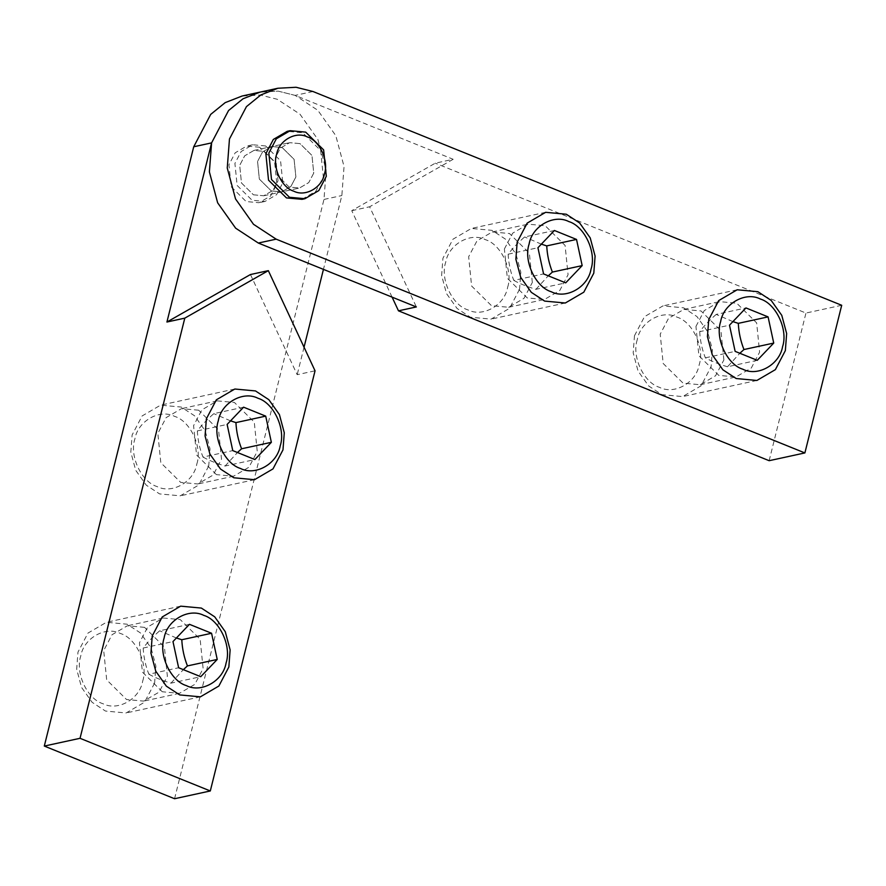 <?xml version="1.0" encoding="UTF-8"?>
<svg xmlns="http://www.w3.org/2000/svg" width="886" height="886" viewBox="0 0 886 886"><rect width="100%" height="100%" fill="white"/><g stroke="black" fill="none" stroke-linecap="round" stroke-linejoin="round"><path stroke-width="0.66" stroke-dasharray="4.43 3.32" d="M216.417 474.63L196.548 454.961L193.58 425.668L201.886 409.853L217.236 400.871L234.413 402.465L254.282 422.135L257.25 451.417L248.955 467.232L233.594 476.214L216.417 474.63M198.674 410.218L181.497 408.634L166.147 417.616L157.852 433.431L160.809 462.714L180.689 482.383L197.866 483.977L213.216 474.996L221.511 459.181L218.554 429.887L198.674 410.218M162.282 691.767L142.413 672.097L139.445 642.804L147.74 626.989L163.102 618.007L180.279 619.602L200.147 639.271L203.115 668.553L194.809 684.369L179.459 693.35L162.282 691.767M144.54 627.354L127.362 625.771L112.013 634.753L103.706 650.568L106.674 679.85L126.543 699.519L143.72 701.114L159.07 692.132L167.376 676.317L164.408 647.024L144.54 627.354M250.461 274.527L297.187 374.689L315.051 370.813M392.099 297.142L351.753 210.669L435.292 163.179L453.167 159.292L295.127 95.389L278.215 91.147L259.986 92.144L278.215 91.147L295.127 95.389L317.808 110.274L335.794 135.636L344.056 166.535L341.852 195.551L323.445 269.377M304.042 347.201L297.187 374.689M271.304 190.933L281.648 191.885L290.885 186.481L295.88 176.967L294.097 159.347L282.136 147.508L271.792 146.544L262.555 151.949L257.56 161.474L259.343 179.094L271.304 190.933M174.564 798.729L323.977 199.439L326.181 170.411L317.919 139.523L299.944 114.15L277.263 99.276L260.351 95.035L242.111 96.02M253.44 194.809L263.773 195.773L273.01 190.368L278.005 180.844L276.222 163.223L264.261 151.384L253.928 150.432L244.691 155.836L239.696 165.35L241.479 182.981L253.44 194.809L263.773 195.773L273.01 190.368L278.005 180.844L276.222 163.223L264.261 151.384L253.928 150.432L244.691 155.836L239.696 165.35L241.479 182.981L253.44 194.809M532.32 282.479L529.363 253.197L509.483 233.527L492.306 231.933L476.956 240.914L468.65 256.741L471.618 286.023L491.486 305.692L508.664 307.276L524.025 298.294L532.32 282.479M504.389 248.977L512.695 233.151L528.045 224.169L545.222 225.764L565.091 245.433L568.059 274.715L559.764 290.542L544.403 299.512L527.225 297.929L507.357 278.259L504.389 248.977M723.884 359.926L720.916 330.644L701.047 310.975L683.87 309.391L668.509 318.373L660.214 334.188L663.171 363.47L683.051 383.14L700.228 384.734L715.578 375.753L723.884 359.926M695.953 326.425L704.248 310.609L719.598 301.628L736.775 303.222L756.655 322.892L759.612 352.174L751.317 367.989L735.967 376.971L718.79 375.387L698.91 355.718L695.953 326.425M453.167 159.292L369.628 206.781L416.354 306.944M351.753 210.669L369.628 206.781M295.88 176.967L290.885 186.481L281.648 191.885L271.304 190.933L259.343 179.094L257.56 161.474L262.555 151.949L271.792 146.544L282.136 147.508L294.097 159.347L295.88 176.967M841.7 305.282L805.961 313.046L435.292 163.179M313.744 173.08L308.749 182.605L299.512 188.009L289.179 187.057L277.218 175.218L275.435 157.597L280.43 148.073L289.667 142.668L300 143.621L311.961 155.46L313.744 173.08M769.148 460.698L805.961 313.046M301.971 199.339L315.837 191.243L323.324 176.956L320.654 150.52L302.713 132.767L287.208 131.338M259.664 147.253L246.74 146.057L235.189 152.813L228.953 164.707L231.18 186.736L246.131 201.532L259.044 202.728L270.595 195.972L276.842 184.078L274.616 162.049L259.664 147.253M265.623 145.957L252.698 144.761L241.147 151.517L234.912 163.423L237.138 185.451L252.089 200.247L265.003 201.443L276.554 194.687L282.8 182.782L280.563 160.754L265.623 145.957M300 143.621L289.667 142.668L280.43 148.073L275.435 157.597L277.218 175.218L289.179 187.057L299.512 188.009L308.749 182.605L313.744 173.08L311.961 155.46L300 143.621M634.476 335.75L644.465 316.712L662.938 305.903L683.615 307.819L696.961 316.568L707.537 331.486L712.399 349.66L711.104 366.738L701.114 385.775L682.641 396.585L661.964 394.669L648.618 385.919L638.042 371.001L633.18 352.827L634.476 335.75M637.255 339.715C631.541 356.526 643.757 382.708 659.472 387.337C674.401 395.101 696.241 382.686 699.187 364.755C704.902 347.943 692.686 321.762 676.97 317.133C662.041 309.369 640.201 321.784 637.255 339.715M732.91 321.607L716.187 314.408L745.968 307.94M757.253 360.314L727.472 366.782L739.843 353.27M716.187 314.408C709.254 320.466 703.761 326.214 699.707 331.652L729.488 325.184M699.707 331.652C700.162 340.689 702.044 349.416 705.356 357.833C711.292 361.123 718.668 364.113 727.472 366.782M705.356 357.833L735.136 351.365M208.731 465.981L198.741 485.019L180.268 495.828L159.591 493.912L146.256 485.163L135.68 470.245L130.818 452.07L132.114 434.993L142.103 415.955L160.576 405.146L181.253 407.062L194.588 415.811L205.164 430.729L210.026 448.903L208.731 465.981M196.825 463.998C202.54 447.197 190.324 421.005 174.608 416.376C159.679 408.612 137.828 421.027 134.882 438.958C129.168 455.769 141.395 481.951 157.099 486.58C172.028 494.344 193.879 481.929 196.825 463.998M243.595 407.183L213.814 413.651C206.892 419.709 201.399 425.457 197.345 430.895C197.788 439.932 199.671 448.659 202.983 457.076L232.763 450.609M197.345 430.895L227.126 424.427M202.983 457.076C208.93 460.377 216.295 463.356 225.11 466.025L254.891 459.557M225.11 466.025L237.47 452.513M230.537 420.85L213.814 413.651M154.596 683.117L144.606 702.155L126.133 712.964L105.456 711.048L92.111 702.299L81.534 687.381L76.672 669.207L77.968 652.129L87.958 633.091L106.442 622.282L127.108 624.198L140.453 632.947L151.03 647.865L155.892 666.039L154.596 683.117M142.679 681.135C148.394 664.334 136.178 638.142 120.474 633.512C105.534 625.749 83.694 638.164 80.748 656.094C75.033 672.906 87.249 699.087 102.964 703.717C117.893 711.48 139.733 699.065 142.679 681.135M189.46 624.32L159.679 630.788C152.757 636.846 147.264 642.594 143.2 648.031C143.654 657.069 145.537 665.796 148.848 674.213L178.629 667.745M143.2 648.031L172.98 641.564M148.848 674.213C154.784 677.513 162.16 680.492 170.965 683.161L200.745 676.694M170.965 683.161L183.336 669.65M176.403 637.986L159.679 630.788M519.539 289.279L509.55 308.317L491.077 319.126L470.4 317.221L457.065 308.461L446.478 293.543L441.627 275.369L442.922 258.302L452.901 239.253L471.385 228.444L492.062 230.36L505.397 239.109L515.973 254.038L520.835 272.201L519.539 289.279M507.634 287.297C513.348 270.496 501.122 244.303 485.417 239.674C470.488 231.91 448.637 244.337 445.691 262.256C439.977 279.068 452.192 305.26 467.908 309.878C482.837 317.642 504.688 305.227 507.634 287.297M554.403 230.482L524.623 236.95C517.701 243.008 512.208 248.756 508.154 254.193C508.597 263.231 510.48 271.969 513.791 280.386L543.572 273.918M508.154 254.193L537.935 247.726M513.791 280.386C519.739 283.675 527.104 286.654 535.919 289.323L565.7 282.856M535.919 289.323L548.279 275.812M541.346 244.148L524.623 236.95M323.977 199.439L341.852 195.551M312.991 91.513L295.127 95.389M217.236 400.871L181.497 408.634M233.594 476.214L197.866 483.977M163.102 618.007L127.362 625.771M179.459 693.35L143.72 701.114M263.773 195.773L299.512 188.009L263.773 195.773M253.928 150.432L289.667 142.668L253.928 150.432M492.306 231.933L528.045 224.169M508.664 307.276L544.403 299.512M683.87 309.391L719.598 301.628M700.228 384.734L735.967 376.971M252.698 144.761L246.74 146.057M265.003 201.443L259.044 202.728M756.888 380.459L682.641 396.585M737.196 289.777L662.938 305.903M234.823 389.02L160.576 405.146M254.526 479.703L180.268 495.828M180.689 606.157L106.442 622.282M200.38 696.839L126.133 712.964M545.632 212.319L471.385 228.444M565.323 303.001L491.077 319.126"/><path stroke-width="1.33" d="M166.922 322.028L250.461 274.527L268.336 270.651L184.797 318.14L166.922 322.028L211.588 142.89L228.566 110.517L243.041 98.767L259.986 92.144L243.041 98.767L228.566 110.517L211.588 142.89L209.384 171.906L217.646 202.805L235.632 228.167L258.313 243.041L416.354 306.944L398.478 310.831L392.099 297.142M277.85 88.257L296.079 87.271L312.991 91.513L841.7 305.282L804.887 452.934L276.177 239.165L253.496 224.291L235.521 198.918L227.259 168.03L229.463 139.002L246.441 106.63L260.905 94.891L277.85 88.257L242.111 96.02L225.166 102.643L210.702 114.394L193.724 146.766L44.3 746.067L174.564 798.729L210.303 790.965L315.051 370.813L268.336 270.651M323.445 269.377L304.042 347.201M44.3 746.067L80.039 738.304L184.797 318.14M210.303 790.965L80.039 738.304M398.478 310.831L769.148 460.698L804.887 452.934M307.309 136.909C319.458 140.475 328.905 160.731 324.486 173.722C322.216 187.588 305.327 197.19 293.775 191.188C281.626 187.611 272.179 167.365 276.598 154.363C278.88 140.497 295.769 130.895 307.309 136.909M305.692 132.125L290.187 130.685L276.321 138.792L268.835 153.079L271.504 179.504L289.445 197.268L304.95 198.697L318.805 190.59L326.303 176.314L323.623 149.878L305.692 132.125M290.187 130.685L287.208 131.338L273.342 139.445L265.855 153.721L268.524 180.157L286.466 197.91L301.971 199.339L304.95 198.697M708.734 319.625L707.438 336.702L712.3 354.876L722.876 369.794L736.211 378.543L756.888 380.459L775.361 369.65L785.35 350.612L786.646 333.535L781.784 315.361L771.208 300.443L757.873 291.693L737.196 289.777L718.712 300.587L708.734 319.625M720.639 321.607C723.585 303.676 745.436 291.261 760.365 299.025C776.07 303.654 788.285 329.836 782.582 346.647C779.636 364.578 757.785 376.993 742.856 369.229C727.14 364.6 714.924 338.408 720.639 321.607M757.253 360.314L735.136 351.365L729.488 325.184L745.968 307.94L768.084 316.889L773.733 343.07L757.253 360.314M739.843 353.27L743.952 349.538C740.63 341.121 738.747 332.394 738.304 323.357L768.084 316.889M743.952 349.538L773.733 343.07M738.304 323.357L732.91 321.607M282.988 449.855L284.284 432.778L279.422 414.604L268.846 399.686L255.5 390.936L234.823 389.02L216.35 399.83L206.36 418.868L205.065 435.945L209.927 454.119L220.503 469.037L233.849 477.787L254.526 479.703L272.999 468.893L282.988 449.855M280.209 445.891C277.263 463.821 255.423 476.236 240.494 468.472C224.778 463.843 212.562 437.651 218.277 420.85C221.223 402.92 243.063 390.505 257.992 398.268C273.708 402.897 285.923 429.079 280.209 445.891M243.595 407.183L265.711 416.132L271.36 442.313L254.891 459.557L232.763 450.609L227.126 424.427L243.595 407.183M237.47 452.513L241.579 448.781L271.36 442.313M241.579 448.781C238.268 440.364 236.385 431.637 235.931 422.6L230.537 420.85M235.931 422.6L265.711 416.132M228.854 666.992L230.138 649.914L225.288 631.74L214.711 616.822L201.366 608.073L180.689 606.157L162.216 616.966L152.226 636.004L150.93 653.082L155.792 671.256L166.369 686.174L179.714 694.923L200.38 696.839L218.864 686.03L228.854 666.992M226.074 663.027C223.128 680.957 201.277 693.373 186.348 685.609C170.644 680.98 158.417 654.787 164.131 637.986C167.077 620.056 188.928 607.641 203.858 615.405C219.573 620.034 231.789 646.215 226.074 663.027M189.46 624.32L211.577 633.268L217.225 659.45L200.745 676.694L178.629 667.745L172.98 641.564L189.46 624.32M183.336 669.65L187.444 665.918L217.225 659.45M187.444 665.918C184.122 657.501 182.239 648.773 181.796 639.736L176.403 637.986M181.796 639.736L211.577 633.268M593.797 273.154L595.093 256.076L590.231 237.913L579.654 222.984L566.309 214.235L545.632 212.319L527.159 223.128L517.169 242.177L515.874 259.244L520.735 277.418L531.312 292.336L544.657 301.096L565.323 303.001L583.808 292.192L593.797 273.154M591.017 269.189C588.071 287.119 566.232 299.534 551.302 291.771C535.587 287.153 523.371 260.96 529.086 244.148C532.032 226.229 553.872 213.803 568.801 221.566C584.516 226.196 596.732 252.388 591.017 269.189M554.403 230.482L576.52 239.43L582.168 265.612L565.7 282.856L543.572 273.918L537.935 247.726L554.403 230.482M548.279 275.812L552.388 272.08L582.168 265.612M552.388 272.08C549.076 263.663 547.194 254.935 546.74 245.898L541.346 244.148M546.74 245.898L576.52 239.43M193.724 146.766L211.588 142.89M276.177 239.165L258.313 243.041"/></g></svg>
